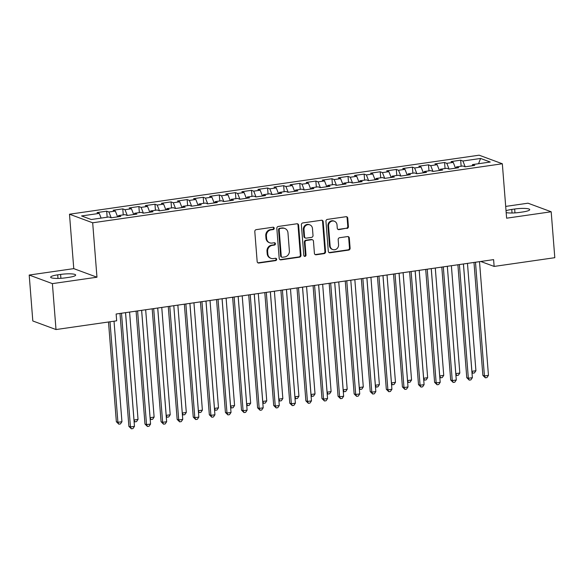 <?xml version="1.0" encoding="UTF-8"?>
<svg xmlns="http://www.w3.org/2000/svg" width="584" height="584" viewBox="0 0 584 584"><rect width="100%" height="100%" fill="white"/><g stroke="black" fill="none" stroke-linecap="round" stroke-linejoin="round"><path stroke-width="0.88" d="M274.224 228.234A1.19 1.095 110.3 0 0 273.027 227.22L256.245 229.643A1.701 1.569 110.3 0 0 254.799 231.534L257.164 261.588A1.701 1.569 110.3 0 0 258.873 263.026L275.655 260.61A1.19 1.095 110.3 0 0 275.976 258.325A1.19 1.095 110.3 0 0 275.473 258.274L273.297 258.588A5.439 5.022 110.3 0 1 270.991 258.347A5.439 5.022 110.3 0 1 267.822 253.974L267.625 251.47A5.439 5.022 110.3 0 1 272.261 245.397L274.429 245.083A1.19 1.095 110.3 0 0 274.75 242.798A1.19 1.095 110.3 0 0 274.246 242.747L272.078 243.061A5.439 5.022 110.3 0 1 269.772 242.82A5.439 5.022 110.3 0 1 266.603 238.447L266.406 235.943A5.439 5.022 110.3 0 1 271.034 229.87L273.21 229.563A1.19 1.095 110.3 0 0 274.224 228.234M269.772 242.82L269.144 242.586A5.439 5.022 110.3 0 1 265.976 238.214L265.778 235.71A5.439 5.022 110.3 0 1 270.414 229.643L272.582 229.329A1.19 1.095 110.3 0 0 273.195 227.213M257.851 262.8A1.701 1.569 110.3 0 0 258.245 262.793L275.027 260.376A1.19 1.095 110.3 0 0 275.641 258.259M270.991 258.347L270.363 258.113A5.439 5.022 110.3 0 1 267.195 253.741L266.998 251.237A5.439 5.022 110.3 0 1 271.633 245.163L273.801 244.849A1.19 1.095 110.3 0 0 274.422 242.74M346.954 228.475A1.701 1.569 110.3 0 0 348.407 226.577L347.743 218.146A1.701 1.569 110.3 0 0 346.027 216.708L327.398 219.387A1.701 1.569 110.3 0 0 325.945 221.285L328.31 251.332A1.701 1.569 110.3 0 0 330.026 252.777L348.655 250.091A1.701 1.569 110.3 0 0 350.108 248.193L349.305 238.009A1.701 1.569 110.3 0 0 347.597 236.571L339.618 237.717A1.701 1.569 110.3 0 0 338.173 239.615L338.567 244.667A4.548 4.197 110.3 0 1 332.763 249.543A4.548 4.197 110.3 0 1 330.121 245.886L328.558 226.103A4.548 4.197 110.3 0 1 334.362 221.227A4.548 4.197 110.3 0 1 337.012 224.884L337.267 228.183A1.701 1.569 110.3 0 0 338.983 229.621L346.327 228.242A1.701 1.569 110.3 0 0 347.779 226.344L347.115 217.912A1.701 1.569 110.3 0 0 346.421 216.701M493.604 259.624L116.136 314.01L116.669 320.813L56.006 329.551L52.392 283.627L96.966 277.21L92.681 222.789L502.335 163.768L506.62 218.19L551.186 211.773L554.8 257.69L494.137 266.428L493.604 259.624M298.621 225.22A1.701 1.569 110.3 0 0 296.913 223.781L278.276 226.468A1.701 1.569 110.3 0 0 276.831 228.366L279.196 258.413A1.701 1.569 110.3 0 0 280.904 259.851L299.541 257.164A1.701 1.569 110.3 0 0 300.986 255.274L298.621 225.22L298.001 224.993A1.701 1.569 110.3 0 0 297.307 223.774M302.833 222.927L321.47 220.241A1.701 1.569 110.3 0 1 323.186 221.686L325.551 251.733A1.701 1.569 110.3 0 1 324.098 253.631L316.127 254.777A1.701 1.569 110.3 0 1 314.411 253.339L313.455 241.148A1.701 1.569 110.3 0 0 311.747 239.71L306.454 240.469A1.701 1.569 110.3 0 0 305.001 242.367L306.001 255.055A1.19 1.095 110.3 0 1 304.483 256.332A1.19 1.095 110.3 0 1 303.789 255.376L301.388 224.825A1.701 1.569 110.3 0 1 302.833 222.927M92.681 222.789L69.489 214.211L479.135 155.191L502.335 163.768M107.171 217.219L106.697 211.182L97.039 212.576L99.265 213.401L81.563 215.949L91.221 219.518L108.916 216.971L111.142 217.788L120.8 216.401L118.574 215.576L125.013 214.649L127.232 215.474L136.89 214.08L134.663 213.262L141.102 212.335L143.328 213.153L152.979 211.766L150.752 210.941L157.191 210.014L159.417 210.839L169.068 209.444L166.841 208.627L173.28 207.7L175.507 208.517L185.157 207.13L182.931 206.305L189.369 205.378L191.596 206.203L201.246 204.809L199.027 203.991L205.458 203.064L207.685 203.882L217.343 202.495L215.116 201.67L221.548 200.743L223.774 201.568L233.432 200.173L231.206 199.348L237.637 198.421L239.863 199.246L249.521 197.859L247.295 197.034L253.733 196.107L255.953 196.932L265.611 195.538L263.384 194.713L269.823 193.786L272.042 194.611L281.7 193.224L279.473 192.399L285.912 191.472L288.138 192.297L297.789 190.902L295.562 190.077L302.001 189.15L304.228 189.975L313.878 188.588L311.652 187.763L318.09 186.836L320.317 187.661L329.967 186.267L327.741 185.442L334.179 184.515L336.406 185.34L346.057 183.945L343.837 183.128L350.269 182.201L352.495 183.018L362.153 181.631L359.926 180.806L366.358 179.879L368.584 180.704L378.242 179.31L376.016 178.492L382.447 177.565L384.674 178.383L394.331 176.996L392.105 176.171L398.544 175.244L400.763 176.069L410.421 174.674L408.194 173.857L414.633 172.93L416.859 173.747L426.51 172.36L424.283 171.535L430.722 170.608L432.948 171.433L442.599 170.039L440.373 169.221L446.811 168.287L449.038 169.112L458.688 167.725L456.462 166.9L462.9 165.973L465.127 166.798L474.777 165.403L472.551 164.578L472.149 165.783M106.697 211.182L108.916 212.007L115.355 211.079L117.632 216.861M123.26 214.905L122.786 208.868L113.128 210.255L115.355 211.079M122.786 208.868L125.013 209.692L131.444 208.765L133.721 214.54M139.35 212.583L138.875 206.546L129.217 207.941L131.444 208.765M138.875 206.546L141.102 207.371L147.533 206.444L149.811 212.218M155.439 210.269L154.964 204.232L145.306 205.619L147.533 206.444M154.964 204.232L157.191 205.057L163.622 204.13L165.9 209.904M171.528 207.948L171.054 201.911L161.403 203.305L163.622 204.13M171.054 201.911L173.28 202.736L179.719 201.808L181.989 207.583M187.617 205.634L187.143 199.597L177.492 200.984L179.719 201.808M187.143 199.597L189.369 200.414L195.808 199.487L198.078 205.269M203.707 203.312L203.232 197.275L193.581 198.669L195.808 199.487M203.232 197.275L205.458 198.1L211.897 197.173L214.167 202.947M219.803 200.998L219.321 194.961L209.671 196.348L211.897 197.173M219.321 194.961L221.548 195.779L227.986 194.852L230.257 200.633M235.892 198.677L235.418 192.64L225.76 194.034L227.986 194.852M235.418 192.64L237.637 193.465L244.076 192.537L246.353 198.312M251.981 196.355L251.507 190.326L241.849 191.713L244.076 192.537M251.507 190.326L253.733 191.143L260.165 190.216L262.442 195.998M268.071 194.041L267.596 188.004L257.938 189.398L260.165 190.216M267.596 188.004L269.823 188.829L276.254 187.902L278.531 193.676M284.16 191.72L283.685 185.683L274.027 187.077L276.254 187.902M283.685 185.683L285.912 186.508L292.343 185.581L294.621 191.362M300.249 189.406L299.774 183.369L290.124 184.756L292.343 185.581M299.774 183.369L302.001 184.194L308.44 183.267L310.71 189.041M316.338 187.084L315.864 181.047L306.213 182.442L308.44 183.267M315.864 181.047L318.09 181.872L324.529 180.945L326.799 186.727M332.427 184.77L331.953 178.733L322.302 180.12L324.529 180.945M331.953 178.733L334.179 179.558L340.618 178.631L342.888 184.405M348.517 182.449L348.042 176.412L338.392 177.806L340.618 178.631M348.042 176.412L350.269 177.237L356.707 176.31L358.977 182.084M364.613 180.135L364.131 174.098L354.481 175.485L356.707 176.31M364.131 174.098L366.358 174.923L372.796 173.995L375.067 179.77M380.702 177.813L380.228 171.776L370.57 173.171L372.796 173.995M380.228 171.776L382.447 172.601L388.886 171.674L391.163 177.448M396.791 175.499L396.317 169.462L386.659 170.849L388.886 171.674M396.317 169.462L398.544 170.28L404.975 169.353L407.252 175.134M412.881 173.178L412.406 167.141L402.748 168.535L404.975 169.353M412.406 167.141L414.633 167.966L421.064 167.039L423.342 172.813M428.97 170.864L428.495 164.827L418.837 166.214L421.064 167.039M428.495 164.827L430.722 165.644L437.153 164.717L439.431 170.499M445.059 168.542L444.585 162.505L434.934 163.9L437.153 164.717M444.585 162.505L446.811 163.33L453.25 162.403L455.52 168.177M461.148 166.228L460.674 160.191L451.023 161.578L453.25 162.403M460.674 160.191L462.9 161.009L480.603 158.461L490.253 162.031L472.551 164.578M456.462 166.9L456.06 168.104M462.9 161.009L465.178 166.79M480.603 158.461L478.537 163.717M440.373 169.221L439.971 170.418M446.811 163.33L449.081 169.105M424.283 171.535L423.882 172.74M430.722 165.644L432.992 171.426M408.194 173.857L407.793 175.054M414.633 167.966L416.903 173.74M392.105 176.171L391.703 177.375M398.544 170.28L400.814 176.061M376.016 178.492L375.614 179.69M382.447 172.601L384.725 178.375M359.926 180.806L359.518 182.011M366.358 174.923L368.635 180.697M343.837 183.128L343.428 184.325M350.269 177.237L352.546 183.011M327.741 185.442L327.339 186.646M334.179 179.558L336.457 185.332M311.652 187.763L311.25 188.961M318.09 181.872L320.368 187.654M295.562 190.077L295.161 191.282M302.001 184.194L304.271 189.968M279.473 192.399L279.072 193.596M285.912 186.508L288.182 192.289M263.384 194.713L262.983 195.917M269.823 188.829L272.093 194.603M247.295 197.034L246.893 198.239M253.733 191.143L256.004 196.925M231.206 199.348L230.804 200.553M237.637 193.465L239.914 199.239M215.116 201.67L214.708 202.874M221.548 195.779L223.825 201.56M199.027 203.991L198.618 205.188M205.458 198.1L207.736 203.874M182.931 206.305L182.529 207.51M189.369 200.414L191.647 206.196M166.841 208.627L166.44 209.824M173.28 202.736L175.55 208.51M150.752 210.941L150.351 212.145M157.191 205.057L159.461 210.831M134.663 213.262L134.262 214.459M141.102 207.371L143.372 213.145M118.574 215.576L118.172 216.781M125.013 209.692L127.283 215.467M108.916 212.007L111.194 217.788M480.756 261.479L494.137 266.428M551.186 211.773L527.994 203.196L505.686 206.407M96.966 277.21L73.766 268.633L29.2 275.049L52.392 283.627M29.2 275.049L32.814 320.974L56.006 329.551M73.766 268.633L69.489 214.211M99.265 213.401L101.112 218.095M57.699 274.845A11.081 1.913 -4.5 0 0 50.662 277.196A11.081 1.913 -4.5 0 0 65.729 277.809L68.62 277.393A11.081 1.913 -4.5 0 0 75.665 275.042A11.081 1.913 -4.5 0 0 60.597 274.429L57.699 274.845L57.984 278.422M506.175 212.598A11.081 1.913 -4.5 0 0 519.789 212.401L522.687 211.977A11.081 1.913 -4.5 0 0 529.724 209.627A11.081 1.913 -4.5 0 0 514.657 209.014L511.766 209.43A11.081 1.913 -4.5 0 0 506.029 210.751M279.882 259.624A1.701 1.569 110.3 0 0 280.276 259.617L298.913 256.938A1.701 1.569 110.3 0 0 300.358 255.04L298.001 224.993M280.196 228.556A1.19 1.095 110.3 0 0 279.181 229.877L281.262 256.259A1.19 1.095 110.3 0 0 282.459 257.267L284.751 256.938A5.439 5.022 110.3 0 0 289.379 250.864L287.963 232.833A5.439 5.022 110.3 0 0 284.795 228.461A5.439 5.022 110.3 0 0 282.488 228.22L279.568 228.322A1.19 1.095 110.3 0 0 278.561 229.651L279.181 229.877M281.955 257.216L281.327 256.982A1.19 1.095 110.3 0 1 280.634 256.026L278.561 229.651M284.795 228.461L284.167 228.227A5.439 5.022 110.3 0 0 281.86 227.994L282.488 228.22M279.568 228.322L281.86 227.994M315.104 254.551A1.701 1.569 110.3 0 0 315.499 254.544L323.47 253.398A1.701 1.569 110.3 0 0 324.923 251.5L322.558 221.453A1.701 1.569 110.3 0 0 321.864 220.241M312.462 239.783L311.834 239.549A1.701 1.569 110.3 0 0 311.119 239.477L305.826 240.243A1.701 1.569 110.3 0 0 304.381 242.134L305.374 254.821L306.001 255.055M304.191 256.164A1.19 1.095 110.3 0 0 305.374 254.821M312.462 228.505A4.548 4.197 110.3 0 0 309.812 224.847A4.548 4.197 110.3 0 0 304.008 229.724L304.556 236.695A1.701 1.569 110.3 0 0 306.272 238.133L311.557 237.374A1.701 1.569 110.3 0 0 313.009 235.476L312.462 228.505M309.812 224.847L309.184 224.614A4.548 4.197 110.3 0 0 303.381 229.49L304.008 229.724M305.549 238.06L304.921 237.827A1.701 1.569 110.3 0 1 303.928 236.462L303.381 229.49M337.961 229.395A1.701 1.569 110.3 0 0 338.355 229.388L346.327 228.242M334.362 221.227L333.734 220.993A4.548 4.197 110.3 0 0 327.938 225.869L328.558 226.103M332.763 249.543L332.135 249.31A4.548 4.197 110.3 0 1 329.493 245.652L327.938 225.869M329.004 252.551A1.701 1.569 110.3 0 0 329.398 252.543L348.035 249.857A1.701 1.569 110.3 0 0 349.48 247.966L348.677 237.783A1.701 1.569 110.3 0 0 347.991 236.564M108.5 321.988L116.347 421.728L117.917 422.305L121.939 421.728L114.026 321.193M110.004 321.769L117.917 422.305L118.829 424.174L116.347 421.728M121.939 421.728L120.435 423.94L118.829 424.174M119.997 313.447L128.889 426.364L130.451 426.94L121.501 313.236M134.473 426.364L132.97 428.576L131.363 428.809L130.451 426.94L134.473 426.364L125.523 312.652M131.363 428.809L128.889 426.364M125.56 312.652L134.006 419.991L138.028 419.407L129.582 312.068M133.97 419.976L134.919 421.852L134.086 421.378M138.028 419.407L136.525 421.619L134.919 421.852M141.649 310.33L150.095 417.669L154.118 417.093L145.672 309.754M150.066 417.662L151.008 419.531L150.176 419.056M154.118 417.093L152.614 419.305L151.008 419.531M136.087 311.133L144.978 424.05L146.54 424.626L137.598 310.914M150.562 424.05L149.066 426.254L147.453 426.488L146.54 424.626L150.562 424.05L141.62 310.338M147.453 426.488L144.978 424.05M152.183 308.812L161.067 421.728L162.637 422.305L153.687 308.6M166.659 421.728L165.155 423.94L163.542 424.174L162.637 422.305L166.659 421.728L157.709 308.016M163.542 424.174L161.067 421.728M157.738 308.016L166.185 415.355L170.207 414.771L161.761 307.432M166.155 415.341L167.097 417.217L166.265 416.735M170.207 414.771L168.703 416.983L167.097 417.217M168.272 306.498L177.156 419.407L178.726 419.991L182.748 419.407L173.798 305.702L182.274 413.034L186.296 412.457L177.85 305.118M182.244 413.027L183.186 414.896L182.354 414.421M186.296 412.457L184.792 414.669L183.186 414.896M182.748 419.407L181.244 421.619L179.631 421.852L178.726 419.991L169.776 306.279M179.631 421.852L177.156 419.407M184.362 304.176L193.246 417.093L194.815 417.669L185.865 303.957M198.837 417.093L197.334 419.305L195.728 419.538L194.815 417.669L198.837 417.093L189.888 303.381M195.728 419.538L193.246 417.093M189.917 303.373L198.363 410.72L202.385 410.136L193.939 302.797M198.334 410.705L199.275 412.581L198.443 412.1M202.385 410.136L200.889 412.348L199.275 412.581M200.451 301.862L209.335 414.771L210.904 415.355L201.954 301.643M214.927 414.771L213.423 416.983L211.817 417.217L210.904 415.355L214.927 414.771L205.977 301.067M211.817 417.217L209.335 414.771M206.006 301.059L214.459 408.399L218.482 407.822L210.028 300.483M214.423 408.384L215.365 410.26L214.532 409.786M218.482 407.822L216.978 410.034L215.365 410.26M216.54 299.541L225.424 412.457L226.993 413.034L218.044 299.322M231.016 412.457L229.512 414.669L227.906 414.903L226.993 413.034L231.016 412.457L222.066 298.745M227.906 414.903L225.424 412.457M222.095 298.738L230.549 406.084L234.571 405.5L226.118 298.161M230.512 406.07L231.454 407.946L230.622 407.464M234.571 405.5L233.067 407.712L231.454 407.946M238.184 296.424L246.638 403.763L250.66 403.186L242.214 295.84M246.601 403.748L247.543 405.624L246.711 405.15M250.66 403.186L249.156 405.398L247.543 405.624M254.281 294.102L262.727 401.442L266.749 400.865L258.303 293.526M262.69 401.434L263.639 403.31L262.8 402.829M266.749 400.865L265.245 403.077L263.639 403.31M270.37 291.788L278.816 399.127L282.839 398.551L274.392 291.204M278.787 399.113L279.729 400.989L278.897 400.514M282.839 398.551L281.335 400.755L279.729 400.989M286.459 289.467L294.905 396.806L298.928 396.229L290.482 288.89M294.876 396.799L295.818 398.675L294.986 398.193M298.928 396.229L297.424 398.441L295.818 398.675M302.548 287.153L310.995 394.492L315.017 393.915L306.571 286.569M310.965 394.477L311.907 396.353L311.075 395.879M315.017 393.915L313.513 396.12L311.907 396.353M318.638 284.831L327.084 392.171L331.106 391.594L322.66 284.255M327.055 392.163L327.996 394.039L327.164 393.558M331.106 391.594L329.602 393.806L327.996 394.039M334.727 282.517L343.173 389.856L347.195 389.272L338.749 281.933M343.144 389.842L344.086 391.718L343.253 391.244M347.195 389.272L345.699 391.484L344.086 391.718M345.261 280.999L354.145 393.915L355.714 394.492L359.737 393.915L350.787 280.203L359.269 387.535L363.292 386.958L354.838 279.619M359.233 387.528L360.175 389.404L359.342 388.922M363.292 386.958L361.788 389.17L360.175 389.404M232.629 297.227L241.513 410.136L243.083 410.72L234.133 297.008M247.105 410.136L245.601 412.348L243.995 412.581L243.083 410.72L247.105 410.136L238.155 296.424M243.995 412.581L241.513 410.136M248.718 294.905L257.61 407.822L259.172 408.399L250.222 294.686M263.194 407.822L261.69 410.034L260.084 410.26L259.172 408.399L263.194 407.822L254.244 294.11M260.084 410.26L257.61 407.822M264.808 292.591L273.699 405.5L275.261 406.084L266.311 292.372M279.283 405.5L277.787 407.712L276.174 407.946L275.261 406.084L279.283 405.5L270.334 291.788M276.174 407.946L273.699 405.5M280.897 290.27L289.788 403.186L291.35 403.763L282.408 290.051M295.38 403.186L293.876 405.398L292.263 405.624L291.35 403.763L295.38 403.186L286.43 289.474M292.263 405.624L289.788 403.186M296.993 287.948L305.877 400.865L307.447 401.449L298.497 287.737M311.469 400.865L309.965 403.077L308.352 403.31L307.447 401.449L311.469 400.865L302.519 287.153M308.352 403.31L305.877 400.865M313.082 285.634L321.966 398.551L323.536 399.127L314.586 285.415M327.558 398.551L326.054 400.763L324.441 400.989L323.536 399.127L327.558 398.551L318.608 284.839M324.441 400.989L321.966 398.551M329.172 283.313L338.056 396.229L339.625 396.813L330.675 283.101M343.647 396.229L342.144 398.441L340.538 398.675L339.625 396.813L343.647 396.229L334.698 282.517M340.538 398.675L338.056 396.229M359.737 393.915L358.233 396.12L356.627 396.353L355.714 394.492L346.765 280.78M356.627 396.353L354.145 393.915M361.35 278.678L370.234 391.594L371.804 392.171L362.854 278.466M375.826 391.594L374.322 393.806L372.716 394.039L371.804 392.171L375.826 391.594L366.876 277.882M372.716 394.039L370.234 391.594M366.905 277.882L375.359 385.221L379.381 384.637L370.928 277.298M375.322 385.206L376.264 387.082L375.432 386.601M379.381 384.637L377.877 386.849L376.264 387.082M377.439 276.363L386.323 389.28L387.893 389.856L378.943 276.144M391.915 389.28L390.411 391.484L388.805 391.718L387.893 389.856L391.915 389.28L382.965 275.568M388.805 391.718L386.323 389.28M383.002 275.56L391.448 382.9L395.47 382.323L387.024 274.984M391.411 382.892L392.36 384.761L391.521 384.287M395.47 382.323L393.966 384.535L392.36 384.761M393.528 274.042L402.42 386.958L403.982 387.535L395.032 273.83M408.004 386.958L406.5 389.17L404.894 389.404L403.982 387.535L408.004 386.958L399.054 273.246M404.894 389.404L402.42 386.958M399.091 273.246L407.537 380.586L411.559 380.001L403.113 272.662M407.501 380.571L408.45 382.447L407.617 381.965M411.559 380.001L410.056 382.213L408.45 382.447M409.618 271.728L418.509 384.637L420.071 385.221L411.121 271.509M424.094 384.637L422.597 386.849L420.984 387.082L420.071 385.221L424.094 384.637L415.144 270.932M420.984 387.082L418.509 384.637M415.18 270.925L423.626 378.264L427.649 377.687L419.202 270.348M423.597 378.257L424.539 380.126L423.707 379.651M427.649 377.687L426.145 379.899L424.539 380.126M425.707 269.406L434.598 382.323L436.168 382.9L427.218 269.188M440.19 382.323L438.686 384.535L437.073 384.768L436.168 382.9L440.19 382.323L431.24 268.611M437.073 384.768L434.598 382.323M431.269 268.603L439.716 375.95L443.738 375.366L435.292 268.027M439.686 375.935L440.628 377.811L439.796 377.33M443.738 375.366L442.234 377.578L440.628 377.811M441.803 267.092L450.687 380.001L452.257 380.586L443.307 266.873M456.279 380.001L454.775 382.213L453.162 382.447L452.257 380.586L456.279 380.001L447.329 266.297L455.805 373.629L459.827 373.052L451.381 265.713M453.162 382.447L450.687 380.001M455.776 373.614L456.717 375.49L455.885 375.016M459.827 373.052L458.323 375.264L456.717 375.49M457.892 264.771L466.777 377.687L468.346 378.264L459.396 264.552M472.368 377.687L470.865 379.899L469.251 380.126L468.346 378.264L472.368 377.687L463.419 263.975M469.251 380.126L466.777 377.687M463.448 263.968L471.894 371.314L475.916 370.731L467.47 263.391M471.865 371.3L472.806 373.176L471.974 372.694M475.916 370.731L474.412 372.942L472.806 373.176M473.982 262.457L482.866 375.366L484.435 375.95L475.486 262.238M488.458 375.366L486.954 377.578L485.348 377.811L484.435 375.95L488.458 375.366L479.508 261.654M485.348 377.811L482.866 375.366M270.414 229.643L271.034 229.87M265.778 235.71L266.406 235.943M265.976 238.214L266.603 238.447M273.801 244.849L274.429 245.083M271.633 245.163L272.261 245.397M266.998 251.237L267.625 251.47M267.195 253.741L267.822 253.974M275.027 260.376L275.655 260.61M258.245 262.793L258.873 263.026M272.582 229.329L273.21 229.563M300.358 255.04L300.986 255.274M298.913 256.938L299.541 257.164M280.276 259.617L280.904 259.851M280.634 256.026L281.262 256.259M322.558 221.453L323.186 221.686M324.923 251.5L325.551 251.733M323.47 253.398L324.098 253.631M315.499 254.544L316.127 254.777M311.119 239.477L311.747 239.71M305.826 240.243L306.454 240.469M304.381 242.134L305.001 242.367M303.928 236.462L304.556 236.695M338.355 229.388L338.983 229.621M329.493 245.652L330.121 245.886M348.677 237.783L349.305 238.009M349.48 247.966L350.108 248.193M348.035 249.857L348.655 250.091M329.398 252.543L330.026 252.777M347.115 217.912L347.743 218.146M347.779 226.344L348.407 226.577M60.904 278.305L60.597 274.429M514.964 212.89L514.657 209.014M512.044 213.007L511.766 209.43"/></g></svg>
